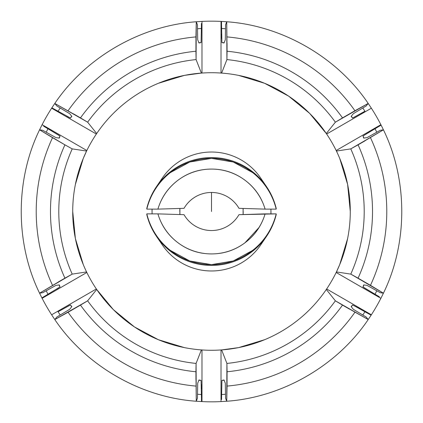 <?xml version="1.0" encoding="UTF-8"?>
<svg xmlns="http://www.w3.org/2000/svg" width="423" height="423" viewBox="0 0 423 423"><rect width="100%" height="100%" fill="white"/><g stroke="black" fill="none" stroke-linecap="round" stroke-linejoin="round"><path stroke-width="0.63" d="M211.5 350.281A138.781 138.781 0 0 1 201.983 349.953L201.38 349.911A138.781 138.781 0 0 1 96.693 289.469L96.354 288.967A138.781 138.781 0 0 1 86.837 272.486A138.781 138.781 0 0 0 96.354 288.967A138.781 138.781 0 0 1 86.837 272.486L86.572 271.941A138.781 138.781 0 0 1 86.572 151.059L86.837 150.514A138.781 138.781 0 0 1 96.354 134.033A138.781 138.781 0 0 0 86.837 150.514A138.781 138.781 0 0 1 96.354 134.033L96.693 133.531A138.781 138.781 0 0 1 201.38 73.089L201.983 73.047A138.781 138.781 0 0 1 211.5 72.719A138.781 138.781 0 0 0 201.983 73.047A138.781 138.781 0 0 1 221.018 73.047A138.781 138.781 0 0 0 211.5 72.719A138.781 138.781 0 0 1 221.018 73.047L221.62 73.089A138.781 138.781 0 0 1 326.307 133.531L326.646 134.033A138.781 138.781 0 0 1 336.163 150.514A138.781 138.781 0 0 0 326.646 134.033A138.781 138.781 0 0 1 336.163 150.514L336.428 151.059A138.781 138.781 0 0 1 336.428 271.941L336.163 272.486A138.781 138.781 0 0 1 326.646 288.967A138.781 138.781 0 0 0 336.163 272.486A138.781 138.781 0 0 1 326.646 288.967L326.307 289.469A138.781 138.781 0 0 1 221.62 349.911L221.018 349.953A138.781 138.781 0 0 1 211.5 350.281A138.781 138.781 0 0 0 221.018 349.953A138.781 138.781 0 0 1 201.983 349.953L201.983 401.591L201.528 401.57A190.329 190.329 0 0 1 196.272 401.221L195.939 371.769A161.026 161.026 0 0 1 80.481 305.11L87.635 300.816A152.708 152.708 0 0 0 196.082 363.426L195.939 371.769A161.026 161.026 0 0 1 80.481 305.11L68.071 312.259A175.281 175.281 0 0 0 195.955 386.093A175.281 175.281 0 0 1 68.071 312.259L54.816 319.55A190.329 190.329 0 0 1 51.881 315.167L51.632 314.786A190.329 190.329 0 0 1 42.12 298.305L41.909 297.898A190.329 190.329 -62.8 0 1 39.582 293.171L64.92 278.16A161.026 161.026 0 0 1 64.92 144.84L72.217 148.885A152.708 152.708 0 0 0 72.217 274.115L64.92 278.16A161.026 161.026 0 0 1 64.92 144.84L52.526 137.665A175.281 175.281 0 0 0 52.526 285.335A175.281 175.281 0 0 1 52.526 137.665L39.582 129.829A190.329 190.329 -62.8 0 1 41.909 125.102L42.12 124.695A190.329 190.329 0 0 1 51.632 108.214L51.881 107.833A190.329 190.329 0 0 1 54.816 103.45L80.481 117.89A161.026 161.026 0 0 1 195.939 51.231L196.082 59.574A152.708 152.708 0 0 0 87.635 122.184L80.481 117.89A161.026 161.026 0 0 1 195.939 51.231L195.955 36.907A175.281 175.281 0 0 0 68.071 110.741A175.281 175.281 0 0 1 195.955 36.907L196.272 21.779A190.329 190.329 0 0 1 201.528 21.43L201.983 21.409A190.329 190.329 0 0 1 221.018 21.409L221.472 21.43L221.62 28.489A183.291 183.291 0 0 1 225.48 28.743A183.291 183.291 0 0 0 221.62 28.489L221.472 21.43A190.329 190.329 57.2 0 1 226.728 21.779L227.061 51.231A161.026 161.026 0 0 1 342.519 117.89L335.365 122.184A152.708 152.708 0 0 0 226.918 59.574L227.061 51.231A161.026 161.026 0 0 1 342.519 117.89L354.929 110.741A175.281 175.281 0 0 0 227.045 36.907A175.281 175.281 0 0 1 354.929 110.741L368.184 103.45L366.159 105.983L353.3 113.708L351.153 116.394L352.56 118.028L351.153 116.394L353.3 113.708L366.159 105.983L368.184 103.45A190.329 190.329 57.2 0 1 371.119 107.833A190.329 190.329 0 0 0 368.184 103.45L335.365 122.184L326.307 133.531A138.781 138.781 0 0 0 221.62 73.089L226.918 59.574L226.728 21.779A190.329 190.329 0 0 0 221.472 21.43L221.018 21.409A190.329 190.329 0 0 0 201.983 21.409L201.528 21.43A190.329 190.329 0 0 0 196.272 21.779L197.451 24.804L197.71 39.799L198.963 43.009L201.078 42.607L198.963 43.009L197.71 39.799L197.451 24.804L196.272 21.779L196.082 59.574L201.38 73.089A138.781 138.781 0 0 0 96.693 133.531L87.635 122.184L54.816 103.45A190.329 190.329 0 0 0 51.881 107.833L58.067 111.228A183.291 183.291 0 0 1 60.219 108.013A183.291 183.291 0 0 0 58.067 111.228L51.881 107.833L51.632 108.214A190.329 190.329 0 0 0 42.12 124.695L41.909 125.102A190.329 190.329 0 0 0 39.582 129.829L42.792 130.316L55.905 137.591L59.31 138.109L60.024 136.074A169.216 169.216 0 0 0 59.046 138.072A169.216 169.216 0 0 1 60.024 136.074L59.31 138.109L55.905 137.591L42.792 130.316L39.582 129.829L64.92 144.84L72.217 148.885L86.572 151.059A138.781 138.781 0 0 0 86.572 271.941L72.217 274.115L39.582 293.171A190.329 190.329 0 0 0 41.909 297.898L47.947 294.244A183.291 183.291 0 0 1 46.239 290.77A183.291 183.291 0 0 0 47.947 294.244L41.909 297.898L42.12 298.305A190.329 190.329 0 0 0 51.632 314.786L51.881 315.167A190.329 190.329 0 0 0 54.816 319.55L56.841 317.017L69.7 309.292L71.847 306.606L70.44 304.972L71.847 306.606L69.7 309.292L56.841 317.017L54.816 319.55L87.635 300.816L96.693 289.469A138.781 138.781 0 0 0 201.38 349.911L196.082 363.426L196.272 401.221A190.329 190.329 0 0 0 201.528 401.57L201.38 394.511A183.291 183.291 0 0 1 197.52 394.257A183.291 183.291 0 0 0 201.38 394.511L201.528 401.57L201.983 401.591A190.329 190.329 0 0 0 211.5 401.829A190.329 190.329 0 0 1 201.983 401.591L201.983 349.953L201.38 349.911L196.082 363.426A152.708 152.708 0 0 1 87.635 300.816L96.693 289.469L96.354 288.967L51.632 314.786L96.354 288.967A138.781 138.781 0 0 1 86.837 272.486L42.12 298.305L86.837 272.486L86.572 271.941L72.217 274.115A152.708 152.708 0 0 1 72.217 148.885L86.572 151.059L86.837 150.514L42.12 124.695L86.837 150.514A138.781 138.781 0 0 1 96.354 134.033L51.632 108.214L96.354 134.033L96.693 133.531L87.635 122.184A152.708 152.708 0 0 1 196.082 59.574L201.38 73.089L201.983 73.047L201.983 21.409L201.983 73.047A138.781 138.781 0 0 1 221.018 73.047L221.018 21.409L221.018 73.047L221.62 73.089L226.918 59.574A152.708 152.708 0 0 1 335.365 122.184L326.307 133.531L326.646 134.033L371.368 108.214A190.329 190.329 0 0 1 380.88 124.695L381.091 125.102L375.053 128.756A183.291 183.291 0 0 1 376.761 132.23A183.291 183.291 0 0 0 375.053 128.756L381.091 125.102A190.329 190.329 0 0 1 383.418 129.829L358.08 144.84A161.026 161.026 0 0 1 358.08 278.16L350.783 274.115A152.708 152.708 0 0 0 350.783 148.885L358.08 144.84A161.026 161.026 0 0 1 358.08 278.16L370.474 285.335A175.281 175.281 0 0 0 370.474 137.665A175.281 175.281 0 0 1 370.474 285.335L383.418 293.171L380.208 292.684L367.095 285.409L363.69 284.891L362.976 286.926L363.69 284.891L367.095 285.409L380.208 292.684L383.418 293.171A190.329 190.329 0 0 1 381.091 297.898A190.329 190.329 0 0 0 383.418 293.171L350.783 274.115L336.428 271.941A138.781 138.781 0 0 0 336.428 151.059L350.783 148.885L383.418 129.829A190.329 190.329 0 0 0 381.091 125.102L380.88 124.695A190.329 190.329 0 0 0 371.368 108.214L371.119 107.833L371.368 108.214L326.646 134.033A138.781 138.781 0 0 1 336.163 150.514L380.88 124.695L336.163 150.514L336.428 151.059L350.783 148.885A152.708 152.708 0 0 1 350.783 274.115L336.428 271.941L336.163 272.486A138.781 138.781 0 0 1 326.646 288.967L371.368 314.786L371.119 315.167L364.933 311.772A183.291 183.291 0 0 1 362.781 314.987A183.291 183.291 0 0 0 364.933 311.772L371.119 315.167A190.329 190.329 0 0 1 368.184 319.55L342.519 305.11A161.026 161.026 0 0 1 227.061 371.769L226.918 363.426A152.708 152.708 0 0 0 335.365 300.816L342.519 305.11A161.026 161.026 0 0 1 227.061 371.769L227.045 386.093A175.281 175.281 0 0 0 354.929 312.259A175.281 175.281 0 0 1 227.045 386.093L226.728 401.221L225.549 398.196L225.29 383.201L224.037 379.991L221.922 380.393L224.037 379.991L225.29 383.201L225.549 398.196L226.728 401.221A190.329 190.329 0 0 1 221.472 401.57A190.329 190.329 0 0 0 226.728 401.221L226.918 363.426L221.62 349.911A138.781 138.781 0 0 0 326.307 289.469L335.365 300.816L368.184 319.55A190.329 190.329 0 0 0 371.119 315.167L371.368 314.786A190.329 190.329 0 0 0 380.88 298.305A190.329 190.329 0 0 1 371.368 314.786L326.646 288.967L326.307 289.469L335.365 300.816A152.708 152.708 0 0 1 226.918 363.426L221.62 349.911L221.018 349.953L221.018 401.591A190.329 190.329 0 0 1 211.5 401.829A190.329 190.329 0 0 0 221.018 401.591L221.472 401.57L221.018 401.591L221.018 349.953A138.781 138.781 0 0 1 201.983 349.953A138.781 138.781 0 0 0 211.5 350.281L211.542 350.281M211.5 270.979A59.479 59.479 0 0 1 161.993 244.468A59.479 59.479 0 0 0 258.358 248.132A59.479 59.479 0 0 1 211.5 270.979A59.479 59.479 0 0 0 261.007 244.468A59.479 59.479 0 0 1 159.64 240.618M152.021 211.5A59.479 59.479 0 0 1 152.042 209.919M152.069 213.879L152.069 209.121L152.058 213.879M161.993 178.532A59.479 59.479 0 0 1 211.5 152.021A59.479 59.479 0 0 0 161.993 178.532M243.082 208.454L243.098 214.546L243.082 208.454M211.5 211.5L211.5 192.465L211.5 211.5M243.077 208.454L243.188 209.998M243.22 211.5L243.077 214.546M184.026 208.328L157.901 209.121L146.802 209.121L146.802 208.328A66.617 66.617 0 0 1 276.198 208.328A66.617 66.617 0 0 0 146.802 208.328L146.802 209.121A66.617 66.617 0 0 1 276.198 209.121L265.099 209.121C261.525 197.181 254.805 187.537 244.949 180.198C234.971 172.774 223.82 169.068 211.5 169.089C199.064 169.105 187.912 172.811 178.051 180.198C168.174 187.601 161.459 197.24 157.901 209.121L146.802 209.121C150.514 194.152 158.371 181.964 170.384 172.568L189.753 162.02L211.5 158.366L233.247 162.02L252.616 172.568C264.645 182.027 272.502 194.215 276.198 209.121L276.198 208.328L276.198 209.121L265.099 209.121A55.894 55.894 0 0 0 157.901 209.121L184.026 208.328A31.72 31.72 0 0 1 238.974 208.328L265.099 209.121L238.974 208.328M157.901 213.879L184.026 214.673A31.72 31.72 0 0 0 238.974 214.673L265.099 213.879A55.894 55.894 0 0 1 157.901 213.879C161.459 225.76 168.174 235.4 178.051 242.802C187.912 250.189 199.064 253.895 211.5 253.911C223.82 253.932 234.971 250.226 244.949 242.802C254.805 235.463 261.525 225.819 265.099 213.879L276.198 213.879C272.502 228.785 264.645 240.973 252.616 250.432L233.247 260.98L211.5 264.634L189.753 260.98L170.384 250.432C158.371 241.036 150.514 228.848 146.802 213.879L157.901 213.879L146.802 213.879L146.802 214.673L146.802 213.879A66.617 66.617 0 0 0 276.198 213.879L276.198 214.673A66.617 66.617 0 0 1 146.802 214.673A66.617 66.617 0 0 0 276.198 214.673L276.198 213.879L238.974 214.673A31.72 31.72 0 0 1 184.026 214.673L157.901 213.879M179.923 214.546L179.812 213.002M179.78 211.5L179.923 208.454M259.146 227.363L244.949 242.802C234.971 250.226 223.82 253.932 211.5 253.911C199.064 253.895 187.912 250.189 178.051 242.802M259.072 195.638L259.072 195.638A55.894 55.894 0 0 0 244.949 180.198M163.928 195.638L163.928 195.638A55.894 55.894 0 0 1 176.502 181.404M179.918 214.546L179.902 208.454L179.918 214.546M270.932 213.879L270.942 209.121L270.932 213.879M261.007 178.532A59.479 59.479 0 0 0 211.5 152.021A59.479 59.479 0 0 1 261.007 178.532A59.479 59.479 0 0 0 211.5 152.021A59.479 59.479 0 0 1 261.007 178.532M270.979 211.5L270.979 211.5A59.479 59.479 0 0 1 270.958 213.06M243.188 213.002L243.082 214.546M179.812 209.998L179.918 208.454M259.072 227.363A55.894 55.894 0 0 1 244.949 242.802M176.502 241.596A55.894 55.894 0 0 1 163.928 227.363M201.089 380.404L201.078 380.393A169.216 169.216 0 0 1 198.863 380.245A169.216 169.216 0 0 0 201.078 380.393L198.963 379.991L201.078 380.393L198.963 379.991L197.71 383.201L197.451 398.196L196.272 401.221L197.451 398.196L197.71 383.201L198.963 379.991L201.078 380.393L201.38 394.511M69.467 305.411L58.067 311.772A183.291 183.291 0 0 0 60.219 314.987A183.291 183.291 0 0 1 58.067 311.772L70.419 304.967M351.153 306.606L352.56 304.972L351.153 306.606L353.3 309.292L366.159 317.017L368.184 319.55L366.159 317.017L353.3 309.292L351.153 306.606L352.56 304.972L356.182 306.828L352.56 304.972A169.216 169.216 0 0 1 351.317 306.812A169.216 169.216 0 0 0 352.56 304.972L351.153 306.606M221.573 399.539L221.62 394.511A183.291 183.291 0 0 0 225.48 394.257A183.291 183.291 0 0 1 221.62 394.511L221.906 380.414M363.69 138.109L362.976 136.074L363.69 138.109L367.095 137.591L380.208 130.316L383.418 129.829L380.208 130.316L367.095 137.591L363.69 138.109L362.976 136.074L366.397 133.869L362.982 136.063A169.216 169.216 0 0 1 363.954 138.072A169.216 169.216 0 0 0 362.976 136.074L363.69 138.109M379.383 296.798L375.053 294.244A183.291 183.291 0 0 0 376.761 290.77A183.291 183.291 0 0 1 375.053 294.244L362.982 286.942M221.911 42.596L221.922 42.607A169.216 169.216 0 0 1 224.137 42.755A169.216 169.216 0 0 0 221.922 42.607L224.037 43.009L221.922 42.607L224.037 43.009L225.29 39.799L225.549 24.804L226.728 21.779L225.549 24.804L225.29 39.799L224.037 43.009L221.922 42.607L221.62 28.489M353.533 117.589L364.933 111.228A183.291 183.291 0 0 0 362.781 108.013A183.291 183.291 0 0 1 364.933 111.228L352.581 118.033M70.44 118.028L70.44 118.028A169.216 169.216 0 0 1 71.683 116.188A169.216 169.216 0 0 0 70.44 118.028L71.847 116.394L70.44 118.028L71.847 116.394L69.7 113.708L56.841 105.983L54.816 103.45L56.841 105.983L69.7 113.708L71.847 116.394L70.44 118.028L58.067 111.228M201.427 23.461L201.38 28.489A183.291 183.291 0 0 0 197.52 28.743A183.291 183.291 0 0 1 201.38 28.489L201.094 42.586M226.744 401.237C282.236 397.414 337.136 365.715 368.195 319.571C337.136 365.715 282.236 397.414 226.744 401.237L226.728 401.221M221.922 380.393A169.216 169.216 0 0 0 224.137 380.245A169.216 169.216 0 0 1 221.922 380.393L224.037 379.991L221.922 380.393L221.62 394.511M353.533 305.411L364.933 311.772M54.805 319.571C85.864 365.715 140.764 397.414 196.256 401.237C140.764 397.414 85.864 365.715 54.805 319.571L54.816 319.55M70.44 304.972A169.216 169.216 0 0 0 71.683 306.812A169.216 169.216 0 0 1 70.44 304.972L71.847 306.606L70.44 304.972M39.561 129.835C15.128 179.801 15.128 243.199 39.561 293.165C15.128 243.199 15.128 179.801 39.561 129.835L39.582 129.829M42.792 292.684L39.582 293.171L42.792 292.684L55.905 285.409L42.792 292.684M60.024 286.926L60.018 286.937A169.216 169.216 0 0 1 59.046 284.928A169.216 169.216 0 0 0 60.024 286.926L59.31 284.891L55.905 285.409L59.31 284.891L60.024 286.926L59.31 284.891L60.024 286.926L47.947 294.244M43.617 126.202L47.947 128.756A183.291 183.291 0 0 0 46.239 132.23A183.291 183.291 0 0 1 47.947 128.756L60.024 136.074L59.31 138.109L60.018 136.058M196.256 21.763C140.764 25.586 85.864 57.285 54.805 103.429C85.864 57.285 140.764 25.586 196.256 21.763L196.272 21.779M201.078 42.607A169.216 169.216 0 0 0 198.863 42.755A169.216 169.216 0 0 1 201.078 42.607L198.963 43.009L201.078 42.607L201.38 28.489M368.195 103.429C337.136 57.285 282.236 25.586 226.744 21.763C282.236 25.586 337.136 57.285 368.195 103.429L368.184 103.45M352.56 118.028A169.216 169.216 0 0 0 351.317 116.188A169.216 169.216 0 0 1 352.56 118.028L351.153 116.394L352.56 118.028M383.439 293.165C407.872 243.199 407.872 179.801 383.439 129.835C407.872 179.801 407.872 243.199 383.439 293.165L383.418 293.171M362.976 286.926A169.216 169.216 0 0 0 363.954 284.928A169.216 169.216 0 0 1 362.976 286.926L363.69 284.891L362.976 286.926L363.843 287.55L362.976 286.926M363.843 135.45L375.053 128.756M381.091 297.898L380.88 298.305L336.163 272.486L380.88 298.305L381.091 297.898M356.182 306.828L360.153 309.049L356.182 306.828M201.279 384.348L201.348 389.007M59.157 287.55L56.603 289.131M47.947 128.756L59.157 135.45M69.467 117.589L66.818 116.172M221.721 38.652L221.652 33.993M366.397 133.869L370.305 131.537L366.397 133.869M375.053 294.244L363.843 287.55M201.38 73.084L184.423 75.384L158.392 83.283M86.572 151.059L83.283 158.392L75.384 184.423M72.719 211.5L75.384 238.577L83.283 264.608M96.693 289.469L113.364 309.636L134.398 326.894L158.392 339.717L184.423 347.616M221.62 349.916L238.577 347.616L264.608 339.717M336.428 271.941L339.717 264.608L347.616 238.577M350.281 211.5L347.616 184.423L339.717 158.392M326.307 133.531L309.636 113.364L288.602 96.106L264.608 83.283L238.577 75.384M73.576 309.091L80.481 305.11M195.939 371.769L195.949 379.743M201.427 399.539L201.528 401.57M227.051 379.743L227.061 371.769M342.519 305.11L349.424 309.091M364.98 282.152L358.08 278.16M358.08 144.84L364.98 140.848M379.383 126.202L381.091 125.102M349.424 113.909L342.519 117.89M227.061 51.231L227.051 43.257M221.573 23.461L221.472 21.43M195.949 43.257L195.939 51.231M80.481 117.89L73.576 113.909M58.02 140.848L64.92 144.84M64.92 278.16L58.02 282.152M43.617 296.798L41.909 297.898M156.515 236.425L162.295 244.906M266.485 236.425L260.705 244.906M156.515 186.575L162.295 178.094M266.485 186.575L260.705 178.094"/></g></svg>
